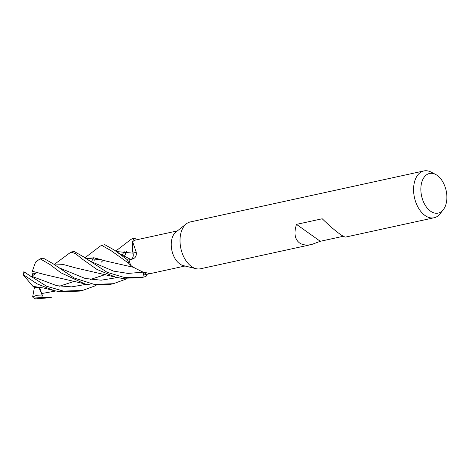 <?xml version="1.0" encoding="UTF-8"?>
<svg xmlns="http://www.w3.org/2000/svg" width="470" height="470" viewBox="0 0 470 470"><rect width="100%" height="100%" fill="white"/><g stroke="black" fill="none" stroke-linecap="round" stroke-linejoin="round"><path stroke-width="0.7" d="M132.722 266.807L131.283 265.879L132.722 266.807M128.668 263.247L130.942 265.609L135.248 268.305L132.34 266.584A15.886 9.847 -102.3 0 1 131.665 266.155A15.886 9.847 -102.3 0 1 130.948 265.62A17.972 11.139 -102.3 0 1 130.942 265.609L128.71 263.306A19.928 12.349 -102.3 0 1 127.84 260.122L114.686 250.299L104.845 244.694L101.702 245.381L110.897 250.539L128.668 263.247A19.969 12.379 -102.3 0 1 127.817 260.127M127.335 260.239L130.783 259.434L127.335 260.239M116.255 251.52L133.069 253.183L132.428 242.755A15.886 9.847 -102.3 0 1 132.634 241.739L133.709 238.713A19.928 12.349 -102.3 0 1 135.648 238.008L132.481 238.654L133.738 238.654A19.969 12.379 -102.3 0 1 135.636 237.967M343.329 236.269L320.287 241.298L311.728 244.482L200.508 268.769A23.964 14.852 -102.3 0 1 196.119 268.693L183.318 265.615A17.972 11.139 -102.3 0 1 179.81 263.958A17.972 11.139 -102.3 0 1 171.433 247.778A17.972 11.139 -102.3 0 1 175.974 231.98L186.326 223.843A23.964 14.852 -102.3 0 1 190.28 221.946L423.852 170.945A23.964 14.852 -102.3 0 1 431.031 172.073L435.608 174.435A20.275 12.567 -102.3 0 1 437.206 175.416A20.275 12.567 -102.3 0 1 443.31 209.691A20.275 12.567 -102.3 0 1 430.514 211.159A20.275 12.567 -102.3 0 1 421.096 185.474A20.275 12.567 -102.3 0 1 435.608 174.435M139.132 239.248L136.053 239.923A17.972 11.139 -102.3 0 0 132.64 241.733A17.972 11.139 -102.3 0 1 132.64 241.733L136.241 252.22C136.705 256.009 135.307 258.318 132.047 259.146L129.027 259.875A17.972 11.139 -102.3 0 0 130.942 265.609L128.71 263.306A19.928 12.349 -102.3 0 1 127.84 260.122L130.801 259.446C132.834 258.629 133.574 256.497 133.022 253.042M135.248 268.305L142.874 272.024L149.695 273.487L143.755 275.026L143.127 272.154A336.491 289.831 123.6 0 1 146.74 274.374M196.119 268.693A23.964 14.852 -102.3 0 1 191.443 266.484A23.964 14.852 -102.3 0 1 180.274 244.911A23.964 14.852 -102.3 0 1 186.326 223.843M443.31 209.691L440.126 213.744A23.964 14.852 -102.3 0 1 434.074 217.769A23.964 14.852 -102.3 0 1 425.009 215.483A23.964 14.852 -102.3 0 1 413.588 190.479A23.964 14.852 -102.3 0 1 423.852 170.945M311.728 244.482C306.64 245.552 302.551 245.023 299.466 242.896C294.755 239.207 293.768 233.032 296.5 224.378L322.22 218.762C328.982 225.341 334.869 230.447 339.886 234.066C342.912 236.21 344.868 237.203 345.755 237.05L434.074 217.769M144.173 276.983L124.897 277.635L107.119 272.336L83.883 257.008L89.893 261.079L113.476 271.114L128.052 273.428L143.097 272.159L144.173 276.983A19.969 12.379 -102.3 0 0 146.07 276.295L146.1 276.237A19.928 12.349 -102.3 0 1 144.161 276.942L143.086 272.095M143.056 272.083L144.161 276.942A19.928 12.349 -102.3 0 0 146.1 276.237L146.852 274.351M132.657 266.772L131.665 266.155M132.428 242.755A15.886 9.847 -102.3 0 0 133.057 253.107A338.059 43.087 -166.8 0 0 136.241 252.22M133.057 253.107A5.74 3.56 -102.3 0 1 131.242 259.34M133.045 253.166L116.237 251.509M133.703 238.725L132.64 241.733L133.703 238.725M136.071 239.917L135.648 238.008A19.928 12.349 -102.3 0 0 133.709 238.713L133.738 238.654M320.287 241.298L296.5 224.378M84.917 257.824L100.216 246.116L101.702 245.381M83.883 257.008L74.06 251.415L70.917 252.102L75.271 253.506L83.172 259.722L96.979 269.439L115.508 277.136L121.707 278.334L141.006 277.676L144.155 276.983M54.132 264.545L70.917 252.102M130.942 239.436L132.481 238.654M63.321 291.083L46.518 286.218L24.187 272.018A19.969 12.379 -102.3 0 0 23.911 275.032L37.106 283.862L53.985 290.589L60.142 291.776L79.442 291.118L82.561 290.437L63.321 291.083M94.112 284.362L74.054 277.976L53.081 263.711L43.275 258.136L40.138 258.823L50.073 264.575L60.847 272.782L84.759 283.862L90.927 285.055L110.221 284.397L113.37 283.71L94.112 284.362M32.301 271.308L35.591 262.031L40.138 258.823M35.409 298.885L48.657 297.839L51.794 297.152L33.993 297.998L33.158 297.698L32.677 296.74L34.439 287.393M85.452 258.23L94.57 257.907L106.032 261.073L133.644 267.348M91.397 261.878L93.565 257.76M85.469 258.242L101.896 259.769M103.447 260.257L106.061 261.085M32.271 271.231L44.48 274.515L84.759 283.862M90.434 279.468L105.268 274.586M23.964 271.754L30.638 276.225L31.707 276.289L35.432 273.669L31.878 272.9L32.277 271.249L44.579 274.55M90.369 279.456L105.239 274.58M126.935 251.509L124.374 256.291M96.003 285.549L82.567 290.437M126.788 278.822L113.37 283.71M75.417 267.847L63.949 264.675L54.684 264.963M54.667 264.951L63.791 264.634L75.259 267.794L115.508 277.136M32.683 297.069L35.779 295.636L42.559 296.077L39.55 287.188M59.59 286.177L74.442 281.295M101.168 262.237L103.353 260.227M39.556 287.711L34.198 287.37L32.982 286.348M122.177 255.157L124.344 251.039M53.985 290.589L43.704 288.028L32.947 286.342L23.5 275.156L23.911 275.032M59.649 286.189L74.483 281.307M42.559 296.077L38.986 287.693M23.853 271.701L23.5 275.156M31.878 272.9L33.235 275.843M114.686 250.299L120.649 254.341L130.801 259.446M36.055 299.055A19.969 12.379 -102.3 0 1 33.993 297.998M31.707 276.289L56.794 285.695L71.663 286.876L86.539 284.279M126.647 251.45L125.267 253.447L126.765 251.474M53.081 263.711L59.138 267.818L85.129 278.452L101.156 280.196L117.318 277.558M41.554 293.562L55.754 291M95.862 258.171L94.482 260.168L95.98 258.195M137.252 239.659L177.343 230.905M144.925 274.774L185.01 266.02M35.532 298.979L33.158 297.698M115.696 251.103L131.007 239.389"/></g></svg>
